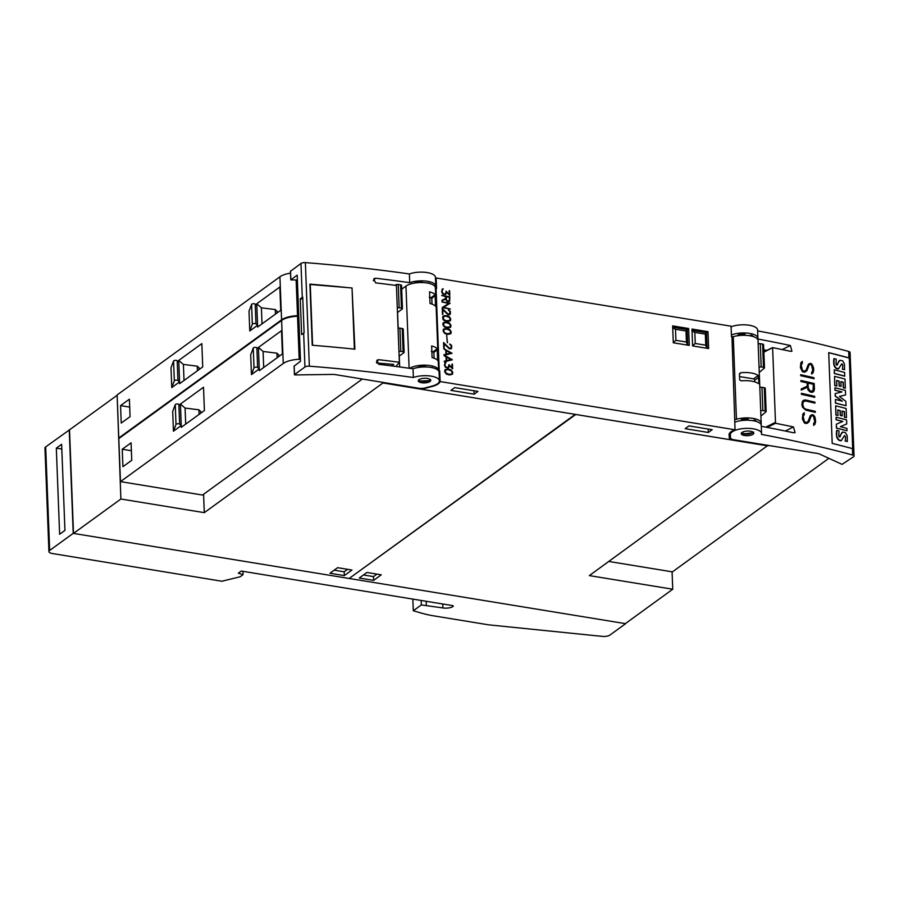 <?xml version="1.0" encoding="UTF-8"?>
<svg xmlns="http://www.w3.org/2000/svg" width="899" height="899" viewBox="0 0 899 899"><rect width="100%" height="100%" fill="white"/><g stroke="black" fill="none" stroke-linecap="round" stroke-linejoin="round"><path stroke-width="1.35" d="M741.428 433.015L747.327 434.217M752.384 434.655A6.259 2.304 -2.2 0 1 745.462 435.633A6.259 2.304 -2.2 0 1 741.237 433.621A6.259 2.304 -2.2 0 1 742.596 432.104A6.259 2.304 -2.2 0 1 749.519 431.127A6.259 2.304 -2.2 0 1 753.755 433.138A6.259 2.304 -2.2 0 1 752.384 434.655M761.442 434.419A751.62 277.038 -2.2 0 1 852.679 455.018A3.753 1.382 -2.2 0 1 854.05 456.029A3.753 1.382 -2.2 0 1 853.612 456.714L842.082 464.367L819.439 454.006A6.259 2.304 177.8 0 0 817.371 453.433L733.887 439.78A6.259 2.304 -2.2 0 1 730.572 437.925L730.291 434.869A15.654 5.776 -2.2 0 1 730.28 434.756A15.654 5.776 -2.2 0 1 730.426 433.891A15.654 5.776 -2.2 0 1 746.878 428.362A15.654 5.776 -2.2 0 1 761.577 433.554A15.654 5.776 -2.2 0 1 761.442 434.419M761.577 433.554L761.262 425.407A15.654 5.776 177.8 0 0 751.631 420.485A15.654 5.776 177.8 0 0 734.753 422.215M731.404 334.945A15.654 5.776 -2.2 0 1 748.283 333.203A15.654 5.776 -2.2 0 1 757.913 338.136A15.654 5.776 -2.2 0 1 757.767 339.002A751.62 277.038 -2.2 0 1 790.356 345.519L791.94 351.183L790.581 351.329A751.62 277.038 177.8 0 0 772.612 347.632L775.522 423.272A751.62 277.038 -2.2 0 1 793.48 426.969L795.076 432.644L793.705 432.79A751.62 277.038 177.8 0 0 761.296 426.306M848.937 357.858A3.753 1.382 -2.2 0 1 849.308 357.971L852.803 448.736A3.753 1.382 177.8 0 0 852.432 448.612A751.62 277.038 177.8 0 0 832.204 443.387L828.709 352.622A751.62 277.038 -2.2 0 1 848.937 357.858L848.701 351.453A751.62 277.038 177.8 0 0 757.632 330.888M854.05 456.029L850.072 352.464A3.753 1.382 177.8 0 0 848.701 351.453M849.308 357.971L852.679 448.691M828.709 352.689L849.195 358.027M840.374 426.677L846.723 423.923L846.566 419.9A751.62 277.038 177.8 0 0 836.104 417.192L836.205 419.721A751.62 277.038 -2.2 0 1 842.846 421.417L836.373 424.159L836.519 428.059A751.62 277.038 -2.2 0 1 846.982 430.756L846.892 428.373A751.62 277.038 177.8 0 0 840.363 426.677L846.723 423.923M836.373 424.159L836.373 428.126L846.982 430.756M836.104 417.192L836.059 419.788L842.644 421.507M839.419 396.47L845.599 394.919L845.431 390.436A751.62 277.038 177.8 0 0 834.98 387.727L835.07 390.144A751.62 277.038 -2.2 0 1 841.97 391.919L835.205 393.605L835.295 395.953L842.352 401.212A751.62 277.038 177.8 0 0 835.429 399.437L835.564 403.033A751.62 277.038 -2.2 0 1 846.015 405.741L845.847 401.302L839.374 396.437L845.599 394.919M835.429 399.437L835.418 403.112L846.015 405.741M835.205 393.605L835.149 396.032L841.88 401.1M834.98 387.727L834.924 390.222L841.7 391.986M834.283 369.815L834.283 373.49L844.655 376.198L844.7 372.501A751.62 277.038 177.8 0 0 834.283 369.815L834.429 373.422A751.62 277.038 -2.2 0 1 844.835 376.108M841.655 363.859A0.787 0.562 -116.4 0 1 842.183 364.106A1.573 1.124 -116.4 0 1 842.633 365.185A10.417 7.484 -116.4 0 1 842.374 369.253L844.566 369.691L844.453 363.983L842.711 360.847L839.913 360.297A5.416 3.888 63.6 0 0 838.34 362.263A61.638 44.298 -116.4 0 1 837.329 364.927A1.135 0.82 -116.4 0 1 837.115 365.196M837.329 364.927L836.014 364.455L836.25 359.128A751.62 277.038 177.8 0 0 834.081 358.577L833.935 358.656A17.014 12.226 63.6 0 0 833.924 364.859A4.776 3.439 63.6 0 0 835.812 368.152A3.888 2.798 63.6 0 0 838.531 368.837L841.734 363.792L842.812 365.095L842.565 369.163A751.62 277.038 -2.2 0 1 844.566 369.691M840.902 381.704L843.093 382.277L843.307 387.817L845.341 388.211L844.993 379.052A751.62 277.038 177.8 0 0 834.542 376.355L834.89 385.502A751.62 277.038 -2.2 0 1 836.857 386.008L836.643 380.468A751.62 277.038 -2.2 0 1 839.115 381.097L839.295 385.941A751.62 277.038 -2.2 0 1 841.082 386.401L840.902 381.569A751.62 277.038 -2.2 0 1 843.273 382.187L843.487 387.727A751.62 277.038 -2.2 0 1 845.341 388.211M836.643 380.592L838.936 381.187L839.115 386.031L841.082 386.401M834.542 376.355L834.744 385.581L836.857 386.008M842.037 411.169L844.217 411.742L844.431 417.282L846.476 417.675L846.128 408.517A751.62 277.038 177.8 0 0 835.665 405.809L836.025 414.967A751.62 277.038 -2.2 0 1 837.992 415.473L837.778 409.933A751.62 277.038 -2.2 0 1 840.239 410.562L840.43 415.405A751.62 277.038 -2.2 0 1 842.217 415.866L842.037 411.023A751.62 277.038 -2.2 0 1 844.408 411.641L844.622 417.181A751.62 277.038 -2.2 0 1 846.476 417.675M837.778 410.056L840.071 410.652L840.25 415.495L842.217 415.866M835.665 405.809L835.879 415.046L837.992 415.473M844.408 435.633A0.787 0.562 -116.4 0 1 844.936 435.88A1.573 1.124 -116.4 0 1 845.397 436.959A10.417 7.484 -116.4 0 1 845.139 441.027L847.319 441.465L847.206 435.757L845.465 432.621L842.666 432.071A5.416 3.888 63.6 0 0 841.093 434.037A61.638 44.298 -116.4 0 1 840.082 436.7A1.135 0.82 -116.4 0 1 839.868 436.97M840.082 436.7L838.767 436.229L839.003 430.902A751.62 277.038 177.8 0 0 836.834 430.351L836.688 430.43A17.014 12.226 63.6 0 0 836.677 436.633A4.776 3.439 63.6 0 0 838.576 439.926A3.888 2.798 63.6 0 0 841.295 440.611L844.487 435.566L845.577 436.869L845.318 440.937A751.62 277.038 -2.2 0 1 847.319 441.465M834.081 358.577L834.07 364.78L835.98 368.073L838.711 368.747M836.834 430.351L836.677 436.633M836.834 436.554L838.733 439.847L841.475 440.521M838.34 362.263L836.744 365.196M840.093 360.207L838.509 362.173M841.093 434.037L839.509 436.97M842.857 431.981L841.273 433.947M772.612 347.632L763.869 352.194M802.818 414.091L804.257 412.708L804.335 414.563L803.155 416.383L804.538 422.081A751.62 277.038 -2.2 0 1 806.302 422.485L808.032 421.53L810.269 415.743L812.157 414.709A751.62 277.038 -2.2 0 1 813.483 415.023L814.842 416.821L815.674 422.013L813.696 425.396L813.629 423.541L814.786 421.732L813.426 416.023A751.62 277.038 177.8 0 0 812.28 415.754L811.145 416.158L808.931 421.934L806.437 423.508A751.62 277.038 177.8 0 0 804.47 423.069L802.38 418.99L802.818 414.091M801.391 393.312A751.62 277.038 -2.2 0 1 814.685 396.335L814.719 397.347A751.62 277.038 177.8 0 0 801.425 394.324L801.391 393.312M800.672 374.703A751.62 277.038 -2.2 0 1 813.966 377.726L814.011 378.726A751.62 277.038 177.8 0 0 800.717 375.703L800.672 374.703M800.84 362.78L802.29 361.398L802.358 363.252L801.189 365.073L802.56 370.77A751.62 277.038 -2.2 0 1 804.335 371.175L806.066 370.219L808.302 364.432L810.19 363.41A751.62 277.038 -2.2 0 1 811.516 363.713L813.595 367.837L813.696 370.703L811.73 374.085L811.662 372.231L812.82 370.422L811.46 364.713A751.62 277.038 177.8 0 0 810.314 364.443L809.167 364.848L806.965 370.624L804.47 372.197A751.62 277.038 177.8 0 0 802.504 371.759L800.402 367.68L800.84 362.78M800.897 380.491A751.62 277.038 -2.2 0 1 814.191 383.513L814.415 389.312L813.865 391.335L811.988 392.369A751.62 277.038 177.8 0 0 810.066 391.93L808.066 389.997L807.336 387.244L801.267 390.065L801.223 388.975L807.291 386.154L807.167 382.895A751.62 277.038 177.8 0 0 800.93 381.491L800.897 380.491M803.582 400.257L805.47 399.965A751.62 277.038 -2.2 0 1 814.91 402.123L814.944 403.134A751.62 277.038 177.8 0 0 805.538 400.976L803.2 401.774L802.717 405.089L804.009 408.067L805.852 409.169A751.62 277.038 -2.2 0 1 815.258 411.326L815.303 412.338A751.62 277.038 177.8 0 0 805.864 410.18L802.56 407.258L801.829 404.932L802.335 401.448L803.582 400.257M757.913 338.136L757.599 329.989A15.654 5.776 177.8 0 0 747.968 325.067A15.654 5.776 177.8 0 0 731.089 326.798M766.914 350.363L763.779 349.846M744.956 335.293L744.911 334.068A10.338 3.81 177.8 0 0 738 334.844L738.034 335.675M753.486 336.642A10.338 3.81 177.8 0 0 751.148 335.091L749.485 335.698M815.179 412.304L815.146 411.394L805.706 409.259L804.009 408.067M814.831 403.112L814.797 402.19L805.324 400.044L803.504 400.325M803.875 408.146L802.537 403.786L803.751 401.269M807.291 386.154L801.223 388.986M813.168 391.975L814.303 389.379L814.078 383.57L800.897 380.592M808.055 383.098L808.089 387.93L809.954 391.009L813.011 390.941L813.348 384.311A751.62 277.038 177.8 0 0 808.055 383.098L808.235 387.84L810.1 390.93A751.62 277.038 -2.2 0 1 811.887 391.346L813.011 390.941M811.73 374.029L813.157 372.725M805.639 371.815L809.167 364.848M805.504 370.748L804.189 371.253L801.841 370.096L801.054 365.14L802.223 363.331L802.155 361.533M813.033 372.793L813.584 370.759L812.752 365.578L811.381 363.78L808.886 363.881M813.887 378.704L813.853 377.782L800.672 374.804M814.606 397.313L814.573 396.403L801.391 393.414M813.696 425.339L815.123 424.036M807.605 423.126L811.145 416.158M807.482 422.058L806.167 422.564L803.818 421.406L803.021 416.451L804.189 414.641L804.122 412.843M815.011 424.103L815.449 419.204L814.719 416.889L813.359 415.091L810.853 415.192M741.293 420.608L741.259 419.788A10.338 3.81 -2.2 0 1 748.17 419.013L748.226 420.226M754.441 420.946L754.407 420.035A10.338 3.81 -2.2 0 1 756.756 421.586M752.766 420.642L754.407 420.035M435.509 279.173A16.912 6.237 177.8 0 0 436.161 277.993L731.067 326.202L731.471 336.676L733.281 336.676L736.45 419.294A15.654 5.776 -2.2 0 1 752.609 418.305A15.654 5.776 -2.2 0 1 761.195 423.092A15.654 5.776 -2.2 0 1 760.914 424.283M761.195 423.092L758.026 340.474A15.654 5.776 177.8 0 0 749.44 335.687A15.654 5.776 177.8 0 0 733.281 336.676M409.697 368.32A15.654 5.776 -2.2 0 1 427.171 365.252A15.654 5.776 -2.2 0 1 438.588 370.354A15.654 5.776 -2.2 0 1 438.577 370.602L439.735 371.085L440.139 381.558L735.045 429.767A16.912 6.237 177.8 0 0 729.055 434.813A16.912 6.237 177.8 0 0 729.067 434.936L729.494 439.589L421.552 389.256L432.284 386.424A16.912 6.237 177.8 0 0 440.139 381.558M731.955 336.754L735.045 429.767M436.161 277.993L436.566 288.467L435.431 288.073M708.637 348.554L692.612 345.935L691.972 329.056L707.985 331.675L708.637 348.554M689.297 345.396L673.284 342.777L672.632 325.899L688.656 328.517L689.297 345.396M444.983 369.736L448.028 369.006L451.118 369.905L452.77 372.242L452.455 374.242L449.41 374.973L446.32 374.074L444.679 371.737L444.983 369.736M443.791 348.655L452.04 353.251L444.308 355.251L452.287 359.814L444.297 361.758L446.174 360.69L446.028 356.791L444.061 355.689L444.027 354.723L445.926 354.251L445.78 350.352L443.791 348.655M446.657 335.282L447.477 342.733L446.657 335.282M443.185 322.719L446.219 321.999L449.309 322.898L450.961 325.224L450.646 327.236L447.612 327.955L444.522 327.056L442.87 324.719L443.185 322.719M442.241 308.424L448.23 314.268L449.972 313.425L449.522 311.076L448.32 309.93L449.624 310.537L450.444 311.931L450.152 314.335L448.185 314.841L442.836 309.717L442.465 314.302L442.241 308.424M441.746 295.434L449.871 296.771L449.646 301.21L447.32 301.659L445.646 299.086L441.948 300.862L445.623 298.468L445.556 296.625L441.746 295.434M442.286 289.107L443.162 288.781L442.106 290.759L442.432 292.737L444.05 294.142L445.612 293.782L446.095 291.209L449.23 294.175L449.635 290.692L449.815 295.389L446.691 292.389L445.601 294.569L442.859 294.119L441.611 291.86L442.286 289.107M441.993 301.884L450.118 303.21L443.679 307.334L450.332 308.986L442.218 307.66L448.646 303.536L441.993 301.884M442.937 316.279L445.971 315.549L449.062 316.448L450.714 318.785L450.399 320.786L447.354 321.516L444.275 320.617L443.061 319.583L442.589 317.448L444.084 315.639M443.432 329.169L446.466 328.438L449.556 329.349L451.208 331.675L450.893 333.675L447.859 334.406L444.769 333.507L443.117 331.169L443.432 329.169M443.555 342.541L449.534 348.385L451.276 347.553L451.219 346.003L449.635 344.047L450.927 344.654L451.759 346.048L451.467 348.452L449.5 348.958L444.14 343.834L443.78 348.419L443.555 342.541M445.106 362.533L445.983 362.207L444.926 364.185L445.252 366.163L446.87 367.567L448.432 367.208L448.916 364.634L452.051 367.601L452.455 364.117L452.635 368.815L449.511 365.814L448.421 367.994L445.679 367.545L444.432 365.286L445.106 362.533M448.927 364.893L452.051 367.601M452.478 368.669L451.916 364.162M448.376 368.006L449.511 365.814M445.848 362.87L445.016 362.612M448.432 367.208L447.073 367.736L445.454 366.859L444.78 364.297L445.477 362.994M451.028 348.834L451.68 347.789L450.927 344.654M444.173 348.486L444.14 343.834M450.95 348.25L448.635 347.992L443.567 342.811M450.781 344.767L449.646 344.171M450.759 333.754L451.062 331.776L449.41 329.45L446.32 328.551L443.421 329.203M443.915 329.528L443.522 331.349L444.657 333.046L447.668 333.934L450.421 333.327L450.309 330.574L446.522 329.012L443.915 329.528L444.027 332.282L446.702 333.653L450.421 333.327M450.264 320.864L450.568 318.887L448.916 316.56L443.937 315.74M443.421 316.628L443.027 318.46L444.162 320.156L447.174 321.044L449.927 320.426L449.815 317.673L446.028 316.122L443.421 316.628L443.522 319.381L446.207 320.752L449.927 320.426M448.646 303.536L442.207 307.537M449.972 303.435L441.993 302.019M450.185 308.964L443.679 307.334M446.106 291.467L449.23 294.175M449.657 295.243L449.095 290.737M445.556 294.58L446.691 292.389M443.027 289.444L442.196 289.186M445.612 293.782L444.252 294.31L442.634 293.434L441.96 290.871L442.656 289.568M445.623 298.468L441.926 300.277M449.208 301.603L449.714 296.872L441.746 295.569M446.095 296.715L446.466 300.716L448.286 301.379L449.444 299.929L449.343 297.243L446.095 296.715L446.612 300.603L449.118 301.008M449.714 314.717L450.365 313.672L449.624 310.537M442.859 314.369L442.836 309.717M449.635 314.133L447.32 313.875L442.252 308.694M449.478 310.649L448.331 310.054M450.511 327.303L450.815 325.337L449.163 322.999L446.073 322.1L443.173 322.752M443.668 323.078L443.274 324.899L444.409 326.595L447.421 327.494L450.174 326.876L450.062 324.123L446.275 322.572L443.668 323.078L443.78 325.831L446.455 327.202L450.174 326.876M447.331 342.71L446.657 335.406M444.275 361.241L446.174 360.69M445.926 354.251L444.027 354.79M444.308 355.251L452.287 359.69M451.894 353.408L443.791 348.846M446.578 357.105L446.556 360.668L450.86 359.521L446.578 357.105L446.702 360.566L450.86 359.521M446.331 350.655L446.309 354.228L450.613 353.082L446.331 350.655L446.455 354.116L450.613 353.082M452.321 374.321L452.613 372.343L450.972 370.017L447.882 369.107L444.983 369.759M445.477 370.085L445.072 371.916L446.219 373.613L449.219 374.501L451.972 373.883L451.871 371.13L448.084 369.579L445.477 370.085L445.578 372.838L449.365 374.4L451.972 373.883M686.431 342.036L675.936 340.316L675.509 329.259L686.004 330.978L686.431 342.036L687.398 345.081M673.272 342.586L675.936 340.316M672.688 327.214L687.184 329.585L687.78 345.137M688.656 328.517L686.004 330.978M672.71 327.787L675.509 329.259M705.76 345.194L695.264 343.474L694.837 332.416L705.333 334.136L705.76 345.194L706.726 348.239M692.612 345.744L695.264 343.474M692.016 330.382L706.513 332.742L707.108 348.306M707.985 331.675L705.333 334.136M692.039 330.944L694.837 332.416M435.408 287.983A15.654 5.776 177.8 0 0 435.408 287.736A15.654 5.776 177.8 0 0 423.451 282.601A15.654 5.776 177.8 0 0 405.955 286.084L401.696 289.175M395.897 366.455L399.37 362.286L396.425 285.477A751.62 277.038 177.8 0 0 375.625 282.87L373.658 278.87L375.445 278.207A751.62 277.038 -2.2 0 1 409.719 282.668A15.654 5.776 -2.2 0 1 426.429 281.151A15.654 5.776 -2.2 0 1 435.768 286.039A15.654 5.776 -2.2 0 1 435.374 287.422M297.378 280.016L290.782 279.881L297.187 275.161L300.502 361.274L294.164 366.107M422.35 282.556L422.328 281.915A10.338 3.81 177.8 0 0 413.798 283.196M429.947 283.612A10.338 3.81 177.8 0 0 428.553 282.938L427.969 283.151M435.768 286.039L435.431 277.319A15.654 5.776 177.8 0 0 426.092 272.419A15.654 5.776 177.8 0 0 409.393 273.948A751.62 277.038 177.8 0 0 305.368 262.62A3.753 1.382 177.8 0 0 300.974 263.441L290.523 271.262M409.719 282.668L409.393 273.948M303.648 333.113L301.626 334.585L300.255 298.805L302.278 297.333A3.753 1.382 -2.2 0 1 302.727 297.075L304.109 332.855A3.753 1.382 177.8 0 0 303.648 333.113L304.952 367.006A3.753 1.382 -2.2 0 1 309.346 366.185A751.62 277.038 -2.2 0 1 413.371 377.513L413.034 368.781A751.62 277.038 177.8 0 0 378.749 364.32L376.782 360.33L378.569 359.667A751.62 277.038 -2.2 0 1 399.37 362.286M413.371 377.513A15.654 5.776 -2.2 0 1 430.07 375.984A15.654 5.776 -2.2 0 1 439.409 380.884A15.654 5.776 -2.2 0 1 434.161 385.446A15.654 5.776 -2.2 0 1 432.048 386.109L424.991 387.963A6.259 2.304 -2.2 0 1 418.732 388.244L335.248 374.602A6.259 2.304 -2.2 0 0 332.641 374.422L295.018 374.928L294.49 374.602L304.952 367.006M439.409 380.884L439.072 372.152A15.654 5.776 177.8 0 0 429.733 367.253A15.654 5.776 177.8 0 0 413.034 368.781M302.806 299.019L300.255 298.805M312.245 345.25L309.897 284.151A751.62 277.038 -2.2 0 1 348.396 287.669L352.037 287.972L354.386 349.059L350.745 348.756A751.62 277.038 177.8 0 0 312.245 345.25M352.071 288.703L354.914 349.194A751.62 277.038 177.8 0 0 354.33 349.127L354.386 349.059M312.594 345.272L310.256 284.489L348.396 287.669M354.33 349.127A751.62 277.038 177.8 0 0 350.745 348.756M352.554 301.356L353.925 337.147M391.975 364.275L392.043 365.96M392.436 366.005L393.762 364.421L376.748 363.005M430.486 381.075A6.259 2.304 -2.2 0 1 423.609 382.895A6.259 2.304 -2.2 0 1 418.26 380.816A6.259 2.304 -2.2 0 1 418.552 380.075A6.259 2.304 -2.2 0 1 425.429 378.254A6.259 2.304 -2.2 0 1 430.778 380.333A6.259 2.304 -2.2 0 1 430.486 381.075M418.496 380.142L419.979 381.019L429.081 380.659L430.486 379.681M431.801 367.298A10.338 3.81 -2.2 0 1 433.015 367.871M416.394 367.826A10.338 3.81 -2.2 0 1 425.564 366.275L425.587 366.961M439.735 371.085A16.912 6.237 -2.2 0 1 439.083 372.265M435.588 306.334A15.654 5.776 177.8 0 0 430.014 303.502L429.565 291.86A15.654 5.776 -2.2 0 1 435.138 294.692L435.532 306.267M437.667 360.443A15.654 5.776 177.8 0 0 432.093 357.611L431.644 345.969A15.654 5.776 -2.2 0 1 437.217 348.801L437.611 360.375M432.014 304.098L431.79 298.221L429.261 297.232M434.093 358.207L433.869 352.329L431.34 351.34M399.684 366.949L399.268 356.06M398.19 328.191L397.583 312.425M421.519 388.424L421.552 389.256M751.182 336.012L751.148 335.091M739.461 373.849L741.023 372.725A15.654 5.776 -2.2 0 1 758.149 375.524L759.003 383.064L758.453 383.671A15.654 5.776 177.8 0 0 741.327 380.861L739.663 379.895L739.439 374.085L741.023 372.725L740.012 373.096M758.318 383.558L759.003 383.064L758.453 383.671M754.767 381.873L754.699 380.198A1.247 1.023 54 0 0 753.553 378.861L739.54 376.569M735.135 419.372L736.45 419.294M729.269 433.734L729.494 439.589M454.759 387.615L477.953 391.402L474.133 394.178L450.927 390.391L454.759 387.615M688.982 425.901L712.188 429.688L708.356 432.475L685.15 428.677L688.982 425.901M473.998 390.762L474.133 394.178M708.221 429.048L708.356 432.475M575.214 414.372L382.974 382.974L204.298 512.655L120.882 499.012L117.151 395.493M116.904 395.448L69.515 429.846L73.493 533.41L349.149 578.473L575.225 414.394M349.677 578.091L575.776 414.461M204.298 512.655L203.59 494.248M362.342 379.03L202.5 495.046L120.466 481.628L118.803 438.577L281.601 320.426A18.789 6.922 177.8 0 1 297.535 316.223L298.771 316.167M380.535 364.533L380.491 363.32M120.466 481.628L283.252 363.477A18.789 6.922 -2.2 0 1 299.187 359.285L300.423 359.229M256.878 347.733L258.485 349.16L258.418 347.419L281.522 330.652L282.41 353.925L259.317 370.691L259.249 368.938L257.642 367.522L256.878 347.733A1.888 0.697 177.8 0 0 254.878 347.374A1.888 0.697 177.8 0 0 253.26 348.037L250.686 354.824L251.45 374.602L254.012 367.815L253.26 348.037M258.418 347.419L263.092 351.464L276.937 353.183L278.735 354.925M263.71 367.5L263.092 351.464M277.117 357.768L276.937 353.183M254.012 367.815A1.888 0.697 -2.2 0 1 255.642 367.163A1.888 0.697 -2.2 0 1 257.642 367.522M258.485 349.16L259.249 368.938L251.45 374.602M176.013 424.429A1.888 0.697 -2.2 0 1 177.631 423.777A1.888 0.697 -2.2 0 1 179.631 424.137L178.867 404.359L180.485 405.775L180.418 404.033L203.511 387.267L204.41 410.54L181.306 427.306L181.238 425.553L173.44 431.217L172.687 411.439L175.249 404.651L176.013 424.429L173.44 431.217M131.074 442.836L131.748 460.288L122.916 466.693L122.242 449.242L131.074 442.836M180.418 404.033L185.082 408.079L198.926 409.798L200.724 411.54M185.7 424.114L185.082 408.079M199.106 414.383L198.926 409.798M178.867 404.359A1.888 0.697 177.8 0 0 176.878 403.988A1.888 0.697 177.8 0 0 175.249 404.651M180.485 405.775L181.238 425.553L179.631 424.137M122.242 449.242L131.378 450.736M119.455 438.105L118.78 437.993L117.128 394.942L279.926 276.791A18.789 6.922 177.8 0 1 290.523 273.127M118.78 437.993L281.578 319.842A18.789 6.922 -2.2 0 1 297.513 315.65L298.749 315.583M255.204 304.098L256.811 305.525L256.743 303.772L279.847 287.017L280.735 310.29L257.642 327.045L257.575 325.303L255.968 323.887L255.204 304.098A1.888 0.697 177.8 0 0 253.203 303.738A1.888 0.697 177.8 0 0 251.585 304.401L249.012 311.189L249.776 330.967L252.338 324.179L251.585 304.401M256.743 303.772L261.418 307.829L275.263 309.548L277.061 311.29M262.025 323.865L261.418 307.829M275.442 314.133L275.263 309.548M252.338 324.179A1.888 0.697 -2.2 0 1 253.968 323.516A1.888 0.697 -2.2 0 1 255.968 323.887M256.811 305.525L257.575 325.303L249.776 330.967M174.339 380.794A1.888 0.697 -2.2 0 1 175.957 380.142A1.888 0.697 -2.2 0 1 177.957 380.502L177.193 360.713L178.811 362.14L178.744 360.398L201.837 343.632L202.736 366.904L179.631 383.671L179.564 381.918L171.765 387.581L171.001 367.803L173.574 361.016L174.339 380.794L171.765 387.581M129.4 399.19L130.063 416.653L121.241 423.058L120.567 405.606L129.4 399.19M178.744 360.398L183.407 364.443L197.252 366.163L199.05 367.905M184.025 380.479L183.407 364.443M197.432 370.748L197.252 366.163M177.193 360.713A1.888 0.697 177.8 0 0 175.204 360.353A1.888 0.697 177.8 0 0 173.574 361.016M178.811 362.14L179.564 381.918L177.957 380.502M120.567 405.606L129.703 407.101M382.232 363.454L382.277 364.747M382.952 382.401L382.974 382.974M73.493 533.41L120.882 499.012M351.97 570.033L344.317 575.596L329.955 573.247L337.608 567.685L351.97 570.033M344.317 575.596L344.171 571.809L347.598 569.325M334.181 570.18L344.171 571.809M402.999 329.427A1.877 0.697 177.8 0 0 403.224 329.079A1.877 0.697 177.8 0 0 402.224 328.517L399.931 328.135A1.877 0.697 177.8 0 0 398.066 328.225M398.954 351.498A1.877 0.697 -2.2 0 1 400.819 351.408L403.123 351.79A1.877 0.697 -2.2 0 1 404.123 352.352A1.877 0.697 -2.2 0 1 403.898 352.7L399.134 356.161M401.325 285.792A1.877 0.697 177.8 0 0 401.55 285.444A1.877 0.697 177.8 0 0 400.549 284.882L398.257 284.5A1.877 0.697 177.8 0 0 395.762 284.837L395.043 285.298M397.279 307.863A1.877 0.697 -2.2 0 1 399.145 307.773L401.448 308.155A1.877 0.697 -2.2 0 1 402.437 308.717A1.877 0.697 -2.2 0 1 402.224 309.065L397.459 312.515M349.7 578.563L625.356 623.625L672.744 589.227L589.339 575.596L767.993 445.353M672.081 571.809L672.744 589.227M828.867 458.321L672.441 571.865L608.803 561.459M765.454 350.127L765.487 351.059M764.386 351.61L764.33 349.936M768.016 445.915L575.776 414.484M359.24 578.023L366.893 572.472L381.255 574.821L373.602 580.372L359.24 578.023M363.466 574.967L373.456 576.596L376.883 574.113M373.602 580.372L373.456 576.596M760.723 410.764A1.877 0.697 -2.2 0 1 762.858 410.596L765.161 410.967A1.877 0.697 -2.2 0 1 766.15 411.54A1.877 0.697 -2.2 0 1 765.982 411.843L760.925 416.035M765.083 388.57A1.877 0.697 177.8 0 0 765.263 388.267A1.877 0.697 177.8 0 0 764.262 387.694L761.959 387.323A1.877 0.697 177.8 0 0 759.835 387.491M759.048 367.118A1.877 0.697 -2.2 0 1 761.183 366.961L763.476 367.331A1.877 0.697 -2.2 0 1 764.476 367.905A1.877 0.697 -2.2 0 1 764.296 368.208L759.25 372.4M763.408 344.935A1.877 0.697 177.8 0 0 763.577 344.632A1.877 0.697 177.8 0 0 762.588 344.059L760.284 343.688A1.877 0.697 177.8 0 0 758.149 343.845M69.515 429.846L45.68 446.893A6.259 2.304 177.8 0 0 44.95 448.039L48.928 551.604A6.259 2.304 -2.2 0 1 49.659 550.458L45.68 446.893M48.928 551.604A6.259 2.304 -2.2 0 0 52.243 553.503L221.839 581.226L240.112 576.798L243.056 574.663L238.325 573.191L241.269 571.045L452.287 605.544A1.877 0.697 -2.2 0 1 453.287 606.117A1.877 0.697 -2.2 0 1 453.062 606.454A7.518 2.776 -2.2 0 1 442.904 607.938L421.328 604.937L413.293 610.758L422.047 613.275A62.638 23.082 -2.2 0 0 433.723 615.86L488.651 624.839L602.296 636.38A6.259 2.304 -2.2 0 0 609.971 635.042L625.625 623.67L73.212 533.365L69.234 429.801M73.212 533.365L49.659 550.458M61.626 444.297L64.93 530.41L59.626 534.253L56.322 448.151L61.626 444.297M61.806 449.039L56.322 448.151M243.056 574.663L242.932 571.326M426.328 605.229L426.182 601.274M421.328 604.937L421.148 600.453M413.293 610.758L412.843 599.094M741.596 432.801A5.641 2.079 177.8 0 0 746.35 434.228A5.641 2.079 177.8 0 0 752.058 432.958A5.641 2.079 177.8 0 0 752.721 431.936M852.432 448.612L852.679 455.018M782.186 349.576L790.356 345.519M765.757 427.149L774.96 422.586M767.162 427.418L775.522 423.272M785.31 431.026L793.48 426.969M439.24 371.006L436.071 288.388M373.287 280.791L375.445 278.207M302.278 297.333L300.974 263.441M290.849 279.769L290.512 271.037M294.49 374.602L294.164 365.882M376.423 362.252L378.569 359.667M309.346 366.185L305.368 262.62M418.867 379.771A5.641 2.079 177.8 0 0 423.339 381.479A5.641 2.079 177.8 0 0 429.441 380.221A5.641 2.079 177.8 0 0 430.104 379.344M409.112 368.23L405.955 286.084M431.205 297.547L435.138 294.692M431.79 298.221L435.386 295.602M433.284 351.655L437.217 348.801M433.869 352.329L437.465 349.711M753.553 378.861L758.149 375.524M754.699 380.198L758.778 377.243M299.187 359.285L297.535 316.223M278.791 356.543L278.724 354.757M283.252 363.477L281.601 320.426M200.769 411.461L200.825 413.135L200.724 411.371M297.513 315.65L296.142 280.027M277.117 312.908L277.049 311.121M281.578 319.842L279.926 276.791M199.117 369.523L199.039 367.736M403.123 351.79L402.224 328.517M400.819 351.408L399.931 328.135M395.785 285.399L395.762 284.837M401.448 308.155L400.549 284.882M399.145 307.773L398.257 284.5M761.959 387.323L762.858 410.596M764.262 387.694L765.161 410.967M760.284 343.688L761.183 366.961M762.588 344.059L763.476 367.331M453.062 606.454L453.04 605.791M442.904 607.938L442.757 603.982M743.248 433.947L752.744 432.812L753.508 432.071M763.858 351.869L772.331 347.666M290.782 279.881L290.444 271.161M294.423 374.726L294.085 365.994M419.979 381.019L429.081 380.659M438.588 370.354L435.408 287.736M278.836 356.521L278.769 354.847M277.162 312.886L277.094 311.2M199.151 369.5L199.084 367.826M404.123 352.352L403.224 329.079M402.437 308.717L401.55 285.444M765.263 388.267L766.15 411.54M763.577 344.632L764.476 367.905"/></g></svg>
